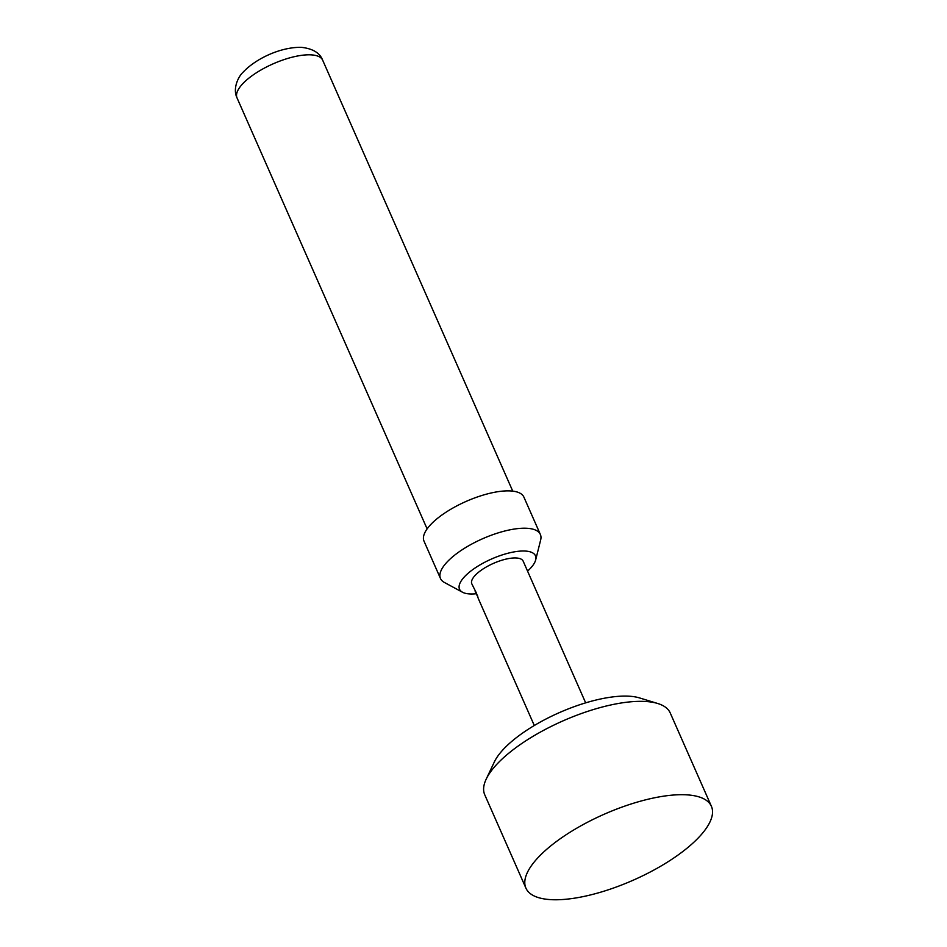 <?xml version="1.0" encoding="UTF-8"?>
<svg xmlns="http://www.w3.org/2000/svg" width="947" height="947" viewBox="0 0 947 947"><rect width="100%" height="100%" fill="white"/><g stroke="black" fill="none" stroke-linecap="round" stroke-linejoin="round"><path stroke-width="1.42" d="M476.459 593.165L477.3 595.923C474.755 590.656 474.471 589.732 476.459 593.165L471.807 583.826A28.067 9.979 156.2 0 1 485.929 567.194A28.067 9.979 156.2 0 1 516.233 557.984A28.067 9.979 156.2 0 1 523.17 561.169L585.66 702.852M478.223 598.362L534.297 725.509M478.022 597.735L477.584 595.781M486.178 779.168L494.346 761.944A85.775 30.493 -23.8 0 1 550.752 716.619A85.775 30.493 -23.8 0 1 628.855 696.187A85.775 30.493 -23.8 0 1 639.509 697.915L657.739 703.503A101.365 36.033 156.2 0 0 645.144 701.455A101.365 36.033 156.2 0 0 552.835 725.603A101.365 36.033 156.2 0 0 486.178 779.168A101.365 36.033 156.2 0 0 484.746 794.782L525.916 888.132A101.365 36.033 156.2 0 0 551.012 899.65A101.365 36.033 156.2 0 0 660.402 866.387A101.365 36.033 156.2 0 0 711.41 806.323A101.365 36.033 156.2 0 0 686.315 794.817A101.365 36.033 156.2 0 0 576.924 828.08A101.365 36.033 156.2 0 0 525.916 888.132M711.41 806.323L670.239 712.973A101.365 36.033 156.2 0 0 657.739 703.503M527.562 571.1A41.479 14.75 156.2 0 0 535.659 559.961A41.479 14.75 156.2 0 0 525.183 551.047A41.479 14.75 156.2 0 0 475.939 567.419A41.479 14.75 156.2 0 0 462.491 592.23A41.479 14.75 156.2 0 0 469.807 593.947A41.479 14.75 156.2 0 0 476.27 593.757M462.491 592.23L444.38 582.452A54.583 19.402 -23.8 0 1 440.497 578.522A54.583 19.402 -23.8 0 1 467.96 546.182A54.583 19.402 -23.8 0 1 526.863 528.272A54.583 19.402 -23.8 0 1 540.37 534.475A54.583 19.402 -23.8 0 1 540.654 539.991L535.659 559.961M440.497 578.522L424.019 541.175A54.583 19.402 -23.8 0 1 451.482 508.847A54.583 19.402 -23.8 0 1 510.397 490.925A54.583 19.402 -23.8 0 1 523.904 497.128L540.37 534.475M477.477 595.923L475.43 591.248M322.655 60.17A46.782 16.632 156.2 0 0 311.078 54.855A46.782 16.632 156.2 0 0 260.591 70.208A46.782 16.632 156.2 0 0 237.046 97.932C232.394 88.45 238.537 76.269 243.024 72.292C255.406 58.903 280.513 46.817 301.525 47.35C312.806 48.652 319.861 52.925 322.655 60.17L512.741 491.126M427.121 528.888L237.046 97.932"/></g></svg>
